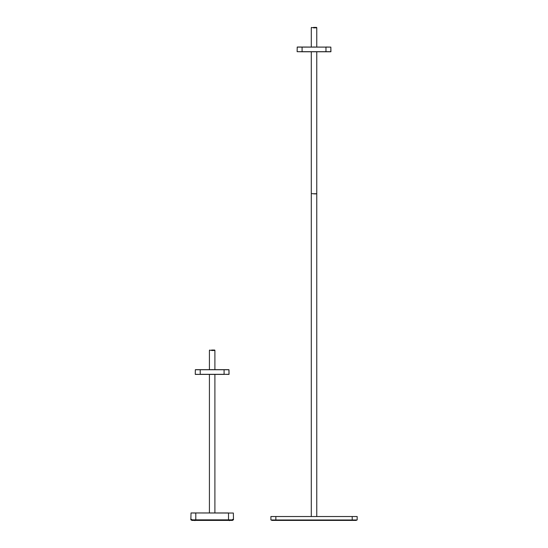 <?xml version="1.0" encoding="UTF-8"?>
<svg xmlns="http://www.w3.org/2000/svg" width="548" height="548" viewBox="0 0 548 548"><rect width="100%" height="100%" fill="white"/><g stroke="black" fill="none" stroke-linecap="round" stroke-linejoin="round"><path stroke-width="0.82" d="M311.915 193.636L315.758 193.937M271.76 519.984L271.76 520.415L356.303 520.415L356.303 519.984M352.2 516.531L275.856 516.531L275.856 519.984L357.166 519.984L357.166 516.531L352.2 516.531L352.2 520.415M275.856 520.415L275.856 519.984L270.897 519.984L270.897 516.531L275.856 516.531M314.031 193.937C317.559 193.937 317.559 193.937 314.031 193.937C310.497 193.937 310.497 193.937 314.031 193.937M330.93 51.683L325.971 51.772L330.841 51.772L330.848 47.107L330.93 51.683L325.971 51.683L330.93 51.683M302.092 51.772L325.971 51.772L325.971 47.107L302.092 47.107L302.092 51.772L325.971 51.772L297.132 51.683L325.971 51.683L325.971 47.025L330.848 47.107L297.208 47.107L297.132 51.683L302.092 51.683L302.092 47.107L297.208 47.107L297.132 51.683L302.092 51.772M297.297 47.025L330.848 47.107L297.297 47.025M314.346 51.772L313.709 51.772L314.346 51.772M314.031 193.725L316.771 193.725L314.031 193.725M313.442 51.718L314.614 51.718L313.442 51.718M313.552 27.4L316.504 27.4L313.552 27.4M313.511 27.832L316.771 27.832L316.552 27.4M314.415 46.984L313.648 46.984L314.497 47.066M228.516 519.984L232.612 519.984L232.612 519.34L232.612 519.984L191.697 519.984L191.697 519.34L191.697 520.415L232.612 520.415L232.612 519.984L191.697 519.984L191.697 520.415L191.697 519.984L228.516 519.984L228.516 519.34L228.516 520.415M212.473 374.407L211.836 374.407L212.473 374.407M211.569 374.359L212.747 374.359L211.569 374.359M211.679 350.042L214.631 350.042L211.679 350.042M211.638 350.473L214.898 350.473L214.679 350.042M228.968 374.407L224.091 374.325L229.057 374.325L228.975 369.749L228.968 374.407M195.341 374.407L224.091 374.407M195.424 369.667L228.886 369.667L229.057 374.325M228.975 369.749L195.335 369.749L195.252 374.318L200.212 374.407M211.775 369.619L212.535 369.619L211.686 369.708M191.04 512.955L233.359 513.038L233.475 519.853L190.834 519.853L191.04 512.955L195.8 513.038L195.8 519.853M212.412 512.955L211.898 512.955M314.031 27.962C310.497 27.962 310.497 27.962 314.031 27.962C317.559 27.962 317.559 27.962 314.031 27.962C310.497 27.962 310.497 27.962 314.031 27.962C317.559 27.962 317.559 27.962 314.031 27.962M311.291 27.832L311.552 27.4M311.339 27.612L316.771 27.612M195.8 519.34L195.8 519.984L195.8 519.34M212.158 350.597C208.624 350.597 208.624 350.597 212.158 350.597C215.686 350.597 215.686 350.597 212.158 350.597C208.624 350.597 208.624 350.597 212.158 350.597C215.686 350.597 215.686 350.597 212.158 350.597M209.418 350.473L209.679 350.042M209.466 350.254L214.898 350.254M224.091 369.667L224.091 374.106M200.212 369.667L200.212 374.318L224.091 374.318M195.252 374.325L195.335 369.749M233.359 513.038L228.516 513.038L228.516 519.853M228.516 512.955L195.8 512.955M195.8 520.415L195.8 519.984M316.771 193.937L316.771 516.531M311.291 193.937L311.291 516.531M316.771 27.962L316.771 47.025L316.771 27.962M316.771 51.772L316.771 193.725L316.771 51.772M311.291 27.962L311.291 47.025L311.291 27.962M311.291 51.772L311.291 193.725L311.291 51.772M214.898 350.597L214.898 369.667L214.898 350.597M214.898 374.407L214.898 512.955L214.898 374.407M209.418 350.597L209.418 369.667L209.418 350.597M209.418 374.407L209.418 512.955L209.418 374.407M229.427 520.6L230.639 520.12L229.427 520.6L228.18 520.12L229.393 520.6M193.677 520.12L194.924 520.6L193.677 520.12M196.129 520.12L194.924 520.6L196.129 520.12M232.612 519.984L232.612 520.415"/></g></svg>
